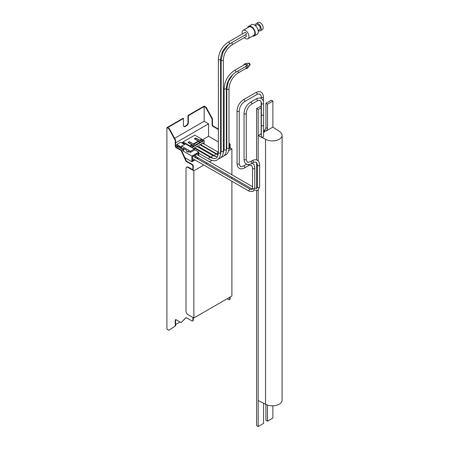 <?xml version="1.0" encoding="UTF-8"?>
<svg xmlns="http://www.w3.org/2000/svg" width="449" height="449" viewBox="0 0 449 449"><rect width="100%" height="100%" fill="white"/><g stroke="black" fill="none" stroke-linecap="round" stroke-linejoin="round"><path stroke-width="0.67" d="M255.352 25.632A4.159 2.402 60 0 1 256.211 23.584L258.169 22.45A4.159 2.402 60 0 1 260.252 22.658A4.159 2.402 60 0 1 262.968 26.323A4.159 2.402 60 0 1 262.334 29.656L260.369 30.785A4.159 2.402 60 0 1 258.293 30.583A4.159 2.402 60 0 1 258.164 30.504M256.211 23.584A4.159 2.402 60 0 1 258.293 23.786A4.159 2.402 60 0 1 261.009 27.456A4.159 2.402 60 0 1 260.369 30.785M255.386 25.66L256.907 24.785A2.773 1.6 60 0 1 258.293 24.919A2.773 1.6 60 0 1 260.1 27.367A2.773 1.6 60 0 1 259.679 29.583L258.158 30.465M247.657 27.72A5.545 3.205 60 0 1 248.656 26.345L251.597 24.644A5.545 3.205 60 0 1 254.37 24.919A5.545 3.205 60 0 1 257.99 29.808A5.545 3.205 60 0 1 257.142 34.253L254.201 35.948A5.545 3.205 60 0 1 252.512 36.122M248.656 26.345A5.545 3.205 60 0 1 251.429 26.62A5.545 3.205 60 0 1 255.049 31.509A5.545 3.205 60 0 1 254.201 35.948M242.308 34.001A4.855 2.801 60 0 1 243.117 30.341L248.999 26.946A4.855 2.801 60 0 1 251.429 27.187A4.855 2.801 60 0 1 254.6 31.464A4.855 2.801 60 0 1 253.853 35.348L247.971 38.749A4.855 2.801 60 0 1 245.547 38.507A4.855 2.801 60 0 1 244.402 37.615M243.117 30.341A4.855 2.801 60 0 1 245.547 30.583A4.855 2.801 60 0 1 248.712 34.859A4.855 2.801 60 0 1 247.971 38.749M245.547 32.508A1.111 0.64 60 0 1 246.271 33.484A1.111 0.64 60 0 1 246.097 34.371L229.344 44.047A1.111 0.64 60 0 0 229.512 43.16A1.111 0.64 60 0 0 228.788 42.178A1.111 0.64 60 0 0 228.232 42.127L244.991 32.451A1.111 0.64 60 0 1 245.547 32.508M245.474 34.73A1.111 0.64 60 0 1 245.547 34.769A1.111 0.64 60 0 1 246.271 35.746A1.111 0.64 60 0 1 246.097 36.638L232.116 44.709A1.111 0.64 60 0 0 232.285 43.822A1.111 0.64 60 0 0 231.561 42.84A1.111 0.64 60 0 0 231.493 42.807M243.796 65.066A2.498 1.442 60 0 1 244.295 64.196L245.277 63.629A2.498 1.442 60 0 1 246.523 63.752A2.498 1.442 60 0 1 248.157 65.952A2.498 1.442 60 0 1 247.775 67.951L246.793 68.517A2.498 1.442 60 0 1 245.788 68.517M244.295 64.196A2.498 1.442 60 0 1 245.547 64.319A2.498 1.442 60 0 1 247.174 66.519A2.498 1.442 60 0 1 246.793 68.517M245.547 64.431A1.111 0.64 60 0 1 246.271 65.408A1.111 0.64 60 0 1 246.097 66.3L235.596 72.362A1.111 0.64 60 0 0 235.764 71.475A1.111 0.64 60 0 0 235.04 70.493A1.111 0.64 60 0 0 234.485 70.442L244.991 64.375A1.111 0.64 60 0 1 245.547 64.431M245.665 66.547A1.111 0.64 60 0 1 246.288 67.524A1.111 0.64 60 0 1 246.097 68.338L238.155 72.923A1.111 0.64 60 0 0 238.346 72.109A1.111 0.64 60 0 0 237.723 71.133M263.563 125.198A1.111 0.64 0 0 1 262.878 125.793A1.111 0.64 0 0 1 261.672 125.653A1.111 0.64 0 0 1 261.346 125.198L261.346 136.518A1.111 0.64 0 0 0 261.672 136.973A1.111 0.64 0 0 0 262.878 137.113A1.111 0.64 0 0 0 263.563 136.518L263.602 103.36C263.428 100.812 262.665 99.218 261.324 98.589C260.111 97.742 258.355 97.876 256.053 99.005L250.475 102.22C246.546 104.909 244.396 108.624 244.037 113.373L244.037 159.199A1.111 0.64 180 0 0 244.363 159.653A1.111 0.64 180 0 0 245.575 159.793A1.111 0.64 180 0 0 246.26 159.199C245.985 159.591 246.378 160.54 247.427 162.05C247.444 162.51 248.46 162.37 250.475 161.634A1.111 0.64 60 0 1 251.03 161.691A1.111 0.64 60 0 1 251.754 162.667A1.111 0.64 60 0 1 251.586 163.559L253.191 162.628C253.393 162.201 254.409 162.061 256.244 162.218C257.294 163.728 257.687 164.676 257.412 165.064L257.412 186.902A1.111 0.64 -0 0 0 257.737 187.351A1.111 0.64 -0 0 0 259.309 187.351A1.111 0.64 -0 0 0 259.629 186.902L259.629 165.064A1.111 0.64 180 0 1 258.944 165.659A1.111 0.64 180 0 1 257.737 165.518A1.111 0.64 180 0 1 257.412 165.064M184.5 144.455L180.627 142.215L176.704 144.483L176.704 145.611L175.682 146.2M181.559 146.149L190.41 151.262L194.327 148.995L185.482 143.888L181.559 146.149L181.559 147.283L176.704 144.483M183.568 149.113L183.568 148.445L186.576 150.179L186.576 151.313L188.064 152.172L189.046 151.605M183.046 143.051L182.098 142.501L181.604 142.782M183.652 149.528L184.545 149.012M177.563 146.11L176.704 145.611M177.074 146.391L182.76 149.674L183.652 149.163L177.961 145.88L177.074 146.391L177.074 147.525L176.019 146.913M198.761 155.646L198.761 152.121L191.903 156.084L182.76 150.808L183.652 150.292L183.652 149.163M198.761 152.121L194.327 149.562M198.273 141.452L199.917 142.4M202.724 140.778L201.253 139.931L200.074 140.61M201.708 140.195L201.708 139.106L199.743 140.234L195.82 137.972L194.35 138.82L198.273 141.087L198.273 141.648L193.687 144.297M193.373 144.118L189.45 141.648L187.979 142.501L191.903 144.763L191.903 145.33L190.393 146.2L190.393 146.722M191.897 147.07L190.393 146.2M191.903 145.145L193.53 146.088M198.273 141.087L193.373 143.916M191.903 156.084L191.903 161.747L184.87 157.689M182.76 149.674L182.76 150.808M191.903 161.747L195.006 159.951M197.223 158.671L198.396 157.997M191.903 144.763L189.938 145.897L183.074 141.935L183.074 142.928M189.136 145.998L189.624 145.712L189.624 146.279M218.366 141.929L208.566 136.272L201.741 140.217M208.566 136.272L208.566 123.817L175.626 142.838M201.708 139.106L194.844 135.143L183.074 141.935M231.903 181.256L231.903 296.014L193.861 317.982L193.861 170.805L187.979 167.404A2.773 1.6 -120 0 0 186.593 167.269A2.773 1.6 -120 0 0 186.015 168.538L186.015 311.185A2.773 1.6 -120 0 0 187.979 314.581L193.861 317.982M166.899 127.611L183.074 118.272L183.467 118.497L167.685 127.611L169.251 128.515L168.858 128.745L166.899 127.611L166.899 329.128L168.858 330.262L174.97 326.193A1.386 0.803 -120 0 0 175.233 325.576L175.233 320.356A1.386 0.803 60 0 1 175.52 319.722A1.386 0.803 60 0 1 176.216 319.789L181.115 322.623L185.723 317.83A1.386 0.803 60 0 1 185.83 317.752A1.386 0.803 60 0 1 186.52 317.819L191.903 320.923A1.386 0.803 -120 0 0 192.593 320.99A1.386 0.803 -120 0 0 192.879 320.356L193.272 320.131A1.386 0.803 -120 0 1 192.986 320.766L192.593 320.99M230.141 298.849L229.748 299.073A1.386 0.803 60 0 1 229.456 299.708L229.849 299.483A1.386 0.803 -120 0 0 230.141 298.849L230.141 297.036M217.978 129.256L218.366 129.031L213.471 126.197A1.386 0.803 60 0 1 212.489 124.496L212.489 119.282A1.386 0.803 -120 0 0 212.225 118.362L206.119 107.232L204.155 106.104L187.979 115.444L188.372 115.668L204.155 106.553L205.726 107.463L211.838 118.587A1.386 0.803 60 0 1 212.096 119.507L212.096 124.727A1.386 0.803 -120 0 0 213.079 126.422L217.978 129.256L218.366 130.092M221.138 135.093L220.582 133.875M224.13 140.273L223.782 140.071A1.386 0.803 60 0 1 223.355 139.718M229.007 143.579A1.386 0.803 60 0 1 229.748 145.106L229.748 148.501L230.141 148.271L230.141 144.875A1.386 0.803 -120 0 0 229.158 143.18L229.007 143.091M226.79 141.811L226.347 141.558M192.879 317.415L192.879 320.356M168.858 128.745L174.97 139.869A1.386 0.803 -120 0 1 175.233 140.795L175.233 146.009A1.386 0.803 60 0 0 176.216 147.71L181.115 150.538L185.723 160.647A1.386 0.803 60 0 0 186.52 161.584L191.903 164.688A1.386 0.803 -120 0 1 192.879 166.388L192.879 169.784L188.372 167.18A2.773 1.6 -120 0 0 186.986 167.045L186.593 167.269M192.879 166.388L193.272 166.164L193.272 169.559L192.879 169.784M193.272 166.164A1.386 0.803 -120 0 0 192.29 164.463L186.913 161.359A1.386 0.803 60 0 1 186.116 160.422L181.508 150.314L176.603 147.48A1.386 0.803 60 0 1 175.626 145.785L175.626 140.565A1.386 0.803 -120 0 0 175.363 139.645L169.251 128.515M223.355 140.284A1.386 0.803 -120 0 0 223.389 140.301L224.13 140.728M226.347 142.007L226.79 142.266M220.582 134.958L221.138 136.182M208.566 123.817L204.155 121.275L204.155 106.553M229.748 148.501L229.001 148.069M226.79 146.789L226.347 146.537M224.13 145.257L223.355 144.814M221.138 143.528L220.582 143.209M181.115 322.623L186.038 317.684M168.858 330.262L175.363 325.968A1.386 0.803 -120 0 0 175.626 325.345L175.626 320.131A1.386 0.803 60 0 1 175.744 319.66M193.272 317.639L193.272 320.131M229.456 299.708A1.386 0.803 60 0 1 228.766 299.64L227.194 298.731M229.748 299.073L229.748 297.26M175.626 324.548L180.038 322M183.467 118.497L183.467 125.406A2.632 1.521 120 0 0 184.011 126.612A2.632 1.521 120 0 0 185.33 126.478L186.509 125.799A2.632 1.521 120 0 0 188.372 122.577L188.372 115.668M204.155 121.275L174.633 138.314M205.726 107.463L206.119 107.232M187.979 115.444L187.979 122.347A2.632 1.521 -60 0 1 186.116 125.574L184.937 126.253A2.632 1.521 -60 0 1 183.832 126.472M230.141 147.822L231.903 148.838L228.653 150.718M211.855 160.416L209.436 161.808M207.219 163.088L206.052 163.767M203.829 165.047L193.861 170.805M231.903 148.838L231.903 174.779M231.903 177.338L231.903 178.691M181.115 150.538L181.508 150.314M194.327 148.995L194.327 150.129L190.41 152.391L188.064 151.044L188.064 152.172M190.41 151.262L190.41 152.391M189.938 145.897L189.938 146.464M204.155 144.09L204.155 140.52L203.666 140.234L201.545 141.463L195.854 138.174L194.714 139.033M194.714 138.831L200.406 142.12L195.158 145.145L189.467 141.862L188.327 142.518L194.019 145.802L191.897 147.031L191.897 147.592M204.155 140.52L192.391 147.311L191.897 147.031M192.391 147.311L192.391 147.878M197.543 150L198.099 149.674M200.316 148.394L201.085 147.951M203.307 146.671L203.745 146.413M201.837 145.824L202.274 145.566M203.324 143.607L203.324 142.698L201.489 143.759L201.489 145.622M198.845 147.547L199.62 147.104M200.664 145.145L200.664 144.23L198.828 145.291L198.828 147.536M196.073 149.152L196.628 148.827M197.672 146.868L197.672 145.959L195.837 147.019L195.837 149.017M194.9 148.473L194.9 147.558L193.373 148.445M198.273 155.365L198.273 152.957L195.82 154.372L195.82 157.863M196.735 158.39L197.908 157.711M194.844 157.296L194.844 154.939L192.391 156.353L192.391 160.899L194.518 159.67M183.938 142.428L183.046 142.945L183.046 143.613M183.046 142.945L185.083 144.118M261.155 101.788L261.155 134.93A1.111 0.64 0 0 0 261.346 135.289M261.155 133.875L258.181 135.592L265.533 139.274A9.704 5.601 0 0 0 276.107 140.486A9.704 5.601 0 0 0 282.101 135.312A9.704 5.601 0 0 0 279.256 131.349L272.885 127.101L272.885 101.064L271.314 100.155L265.926 103.27L265.926 127.611A2.082 1.201 -60 0 1 264.455 130.159L263.569 130.67M265.039 131.63L263.569 130.782A2.082 1.201 -60 0 0 264.001 131.731A2.082 1.201 -60 0 0 265.039 131.63L263.563 132.483M272.885 127.101L266.021 131.063L264.455 130.159M272.885 405.823L272.885 418.058L267.492 421.173L267.492 405.065M258.181 190.236L258.181 426.55L256.609 425.646L256.609 190.797M263.569 403.208L263.569 423.435L258.181 426.55M272.885 101.064L267.492 104.179L267.492 128.515A2.082 1.201 -60 0 1 266.021 131.063M263.569 130.782L263.569 123.537M261.155 106.026L256.609 108.647L256.609 159.967M261.155 107.833L258.181 109.556L256.609 108.647M256.609 162.499L256.609 188.563M258.181 109.556L258.181 160.933M258.181 400.514L265.533 404.19A9.704 5.601 0 0 0 276.107 405.408A9.704 5.601 0 0 0 282.101 400.227L282.101 135.312M267.492 421.173L265.926 420.264L265.926 404.403M267.492 104.179L265.926 103.27M265.533 139.274L265.533 404.19M194.108 148.018L210.222 157.318A1.111 0.64 120 0 0 209.666 157.374A1.111 0.64 120 0 0 208.942 158.351A1.111 0.64 120 0 0 209.111 159.243C212.966 160.989 215.643 161.219 217.153 159.928C219.426 158.48 220.571 156.044 220.582 152.621A1.111 0.64 -0 0 1 220.257 153.075A1.111 0.64 -0 0 1 219.05 153.21A1.111 0.64 -0 0 1 218.366 152.621L218.366 59.217A1.111 0.64 0 0 0 218.685 59.672A1.111 0.64 0 0 0 220.257 59.672A1.111 0.64 0 0 0 220.582 59.217C221.121 52.791 224.045 47.734 229.344 44.047M218.427 158.929L219.931 158.323C222.204 156.881 223.344 154.445 223.355 151.016A1.111 0.64 -0 0 1 223.03 151.47A1.111 0.64 -0 0 1 221.823 151.61A1.111 0.64 -0 0 1 221.138 151.016L221.138 59.88A1.111 0.64 0 0 0 221.464 60.334A1.111 0.64 0 0 0 223.03 60.334A1.111 0.64 0 0 0 223.355 59.88C223.899 53.453 226.818 48.397 232.116 44.709M196.881 146.413L213 155.719A1.111 0.64 120 0 0 212.444 155.775A1.111 0.64 120 0 0 211.72 156.752A1.111 0.64 120 0 0 211.889 157.638L213.662 158.491M221.228 157.302L222.951 156.65C225.202 155.214 226.335 152.8 226.347 149.405A1.111 0.64 -0 0 1 226.021 149.859A1.111 0.64 -0 0 1 224.814 149.994A1.111 0.64 -0 0 1 224.13 149.405L224.13 88.38A1.111 0.64 0 0 0 224.455 88.835A1.111 0.64 0 0 0 226.021 88.835A1.111 0.64 0 0 0 226.347 88.38C226.919 81.595 230 76.251 235.596 72.362M224.247 155.623L225.578 155.062C227.851 153.62 228.996 151.184 229.007 147.755A1.111 0.64 -0 0 1 228.681 148.209A1.111 0.64 -0 0 1 227.475 148.35A1.111 0.64 -0 0 1 226.79 147.755L226.79 88.773A1.111 0.64 0 0 0 227.11 89.228A1.111 0.64 0 0 0 228.681 89.228A1.111 0.64 0 0 0 229.007 88.773C229.574 82.055 232.621 76.768 238.155 72.923M199.872 144.69L216.087 154.046A1.111 0.64 120 0 0 215.531 154.102A1.111 0.64 120 0 0 214.807 155.079A1.111 0.64 120 0 0 214.976 155.971L216.974 156.903M218.366 152.413A1.111 0.64 120 0 0 218.091 152.508A1.111 0.64 120 0 0 217.367 153.491A1.111 0.64 120 0 0 217.535 154.377L218.152 154.714M261.155 98.499L261.155 96.939A1.111 0.64 0 0 0 261.481 97.394A1.111 0.64 0 0 0 262.687 97.528A1.111 0.64 0 0 0 263.372 96.939C263.198 94.391 262.441 92.797 261.099 92.168C259.881 91.321 258.124 91.456 255.829 92.584L243.476 99.712C239.547 102.394 237.398 106.116 237.038 110.864L237.038 163.537A1.111 0.64 180 0 0 237.364 163.986A1.111 0.64 180 0 0 238.576 164.126A1.111 0.64 180 0 0 239.261 163.537C238.986 163.924 239.379 164.873 240.428 166.383C240.445 166.843 241.461 166.708 243.476 165.973A1.111 0.64 60 0 1 244.032 166.029A1.111 0.64 60 0 1 244.756 167.006A1.111 0.64 60 0 1 244.587 167.892L248.336 165.732C248.533 165.299 249.554 165.165 251.384 165.316C252.433 166.826 252.826 167.774 252.551 168.167A1.111 0.64 180 0 0 252.877 168.616A1.111 0.64 180 0 0 254.089 168.757A1.111 0.64 180 0 0 254.774 168.167L254.774 188.008A1.111 0.64 -0 0 1 254.448 188.462A1.111 0.64 -0 0 1 252.877 188.462A1.111 0.64 -0 0 1 252.551 188.008L251.962 189.585L250.295 189.31A1.111 0.64 120 0 0 249.739 189.366A1.111 0.64 120 0 0 249.015 190.342A1.111 0.64 120 0 0 249.184 191.235L253.068 191.504L254.774 188.008M261.155 96.939C261.425 96.552 261.037 95.603 259.988 94.094C258.153 93.936 257.137 94.071 256.935 94.503A1.111 0.64 -120 0 0 257.109 93.617A1.111 0.64 -120 0 0 256.385 92.634A1.111 0.64 -120 0 0 255.829 92.584M256.935 94.503L244.587 101.631A1.111 0.64 -120 0 0 244.756 100.744A1.111 0.64 -120 0 0 244.032 99.768A1.111 0.64 -120 0 0 243.476 99.712M244.587 101.631C241.377 103.882 239.598 106.957 239.261 110.864A1.111 0.64 180 0 1 238.576 111.453A1.111 0.64 180 0 1 237.364 111.313A1.111 0.64 180 0 1 237.038 110.864M261.346 125.198L261.385 103.36A1.111 0.64 0 0 0 261.705 103.814A1.111 0.64 0 0 0 262.918 103.949A1.111 0.64 0 0 0 263.602 103.36M261.385 103.36C261.655 102.973 261.267 102.024 260.212 100.514C258.383 100.357 257.367 100.492 257.165 100.924A1.111 0.64 -120 0 0 257.333 100.037A1.111 0.64 -120 0 0 256.609 99.055A1.111 0.64 -120 0 0 256.053 99.005M257.165 100.924L251.586 104.146A1.111 0.64 -120 0 0 251.754 103.253A1.111 0.64 -120 0 0 251.03 102.277A1.111 0.64 -120 0 0 250.475 102.22M251.586 104.146C248.376 106.391 246.596 109.466 246.26 113.373A1.111 0.64 180 0 1 245.575 113.962A1.111 0.64 180 0 1 244.363 113.827A1.111 0.64 180 0 1 244.037 113.373M250.475 161.634L252.085 160.708A1.111 0.64 60 0 1 252.641 160.764A1.111 0.64 60 0 1 253.365 161.741A1.111 0.64 60 0 1 253.191 162.628M247.652 63.219L249.178 63.23C250.312 63.932 250.362 64.892 249.318 66.098A1.661 0.96 -120 0 0 249.571 64.768A1.661 0.96 -120 0 0 248.488 63.298A1.661 0.96 -120 0 0 247.652 63.219L246.624 63.814M248.37 164.508A1.111 0.64 60 0 1 248.336 165.732M261.385 114.607A1.111 0.64 0 0 0 261.705 115.062A1.111 0.64 0 0 0 262.918 115.202A1.111 0.64 0 0 0 263.602 114.607M229.748 145.106L230.141 144.875M187.979 167.404L188.372 167.18M223.389 140.301L223.782 140.071M213.079 126.422L213.471 126.197M212.096 124.727L212.489 124.496M212.096 119.507L212.489 119.282M211.838 118.587L212.225 118.362M175.233 140.795L175.626 140.565M174.97 139.869L175.363 139.645M175.233 146.009L175.626 145.785M176.216 147.71L176.603 147.48M185.723 160.647L186.116 160.422M186.52 161.584L186.913 161.359M191.903 164.688L192.29 164.463M174.97 326.193L175.363 325.968M175.233 325.576L175.626 325.345M175.233 320.356L175.626 320.131M187.979 122.347L188.372 122.577M186.116 125.574L186.509 125.799M184.937 126.253L185.33 126.478M254.774 187.985L255.155 188.204A1.111 0.64 120 0 0 254.768 188.182M267.492 128.515L265.926 127.611M218.366 59.217C218.927 51.949 222.216 46.247 228.232 42.127M221.138 59.88L223.226 51.624L228.614 44.502M221.138 151.016L220.431 154.585M218.366 152.621C217.748 156.387 216.979 158.183 216.048 158.009C215.733 158.901 213.791 158.671 210.222 157.318M224.13 88.38C224.719 80.753 228.171 74.77 234.485 70.442M226.79 88.773L228.451 81.308L232.896 74.394M224.13 149.405L223.114 153.496M226.79 147.755L226.262 150.915M254.044 190.123L257.928 190.398L259.629 186.902M257.412 186.902L256.817 188.479L255.155 188.204M237.038 163.537C237.218 166.091 237.976 167.679 239.317 168.302C240.529 169.155 242.286 169.015 244.587 167.892M252.164 163.223L252.495 163.397C253.837 164.02 254.594 165.614 254.774 168.167M244.037 159.199C244.217 161.752 244.974 163.346 246.316 163.969C247.528 164.817 249.285 164.682 251.586 163.559M252.085 160.708C254.381 159.586 256.138 159.446 257.356 160.299C258.697 160.922 259.455 162.51 259.629 165.064M249.318 66.098L248.286 66.693M239.261 110.864L239.261 163.537M246.26 113.373L246.26 159.199M263.372 96.939L263.372 101.468M249.184 191.235L192.391 158.441M252.338 189.141L195.82 156.51M209.111 159.243L198.761 153.266M211.889 157.638L195.837 148.372M214.976 155.971L198.828 146.643M217.535 154.377L201.489 145.111M218.366 152.29L202.533 143.152M252.551 186.7L196.191 154.159M250.295 189.31L192.801 156.117M252.551 188.008L252.551 168.167M243.476 165.973L246.647 164.138M229.007 147.755L229.007 88.773M220.566 153.322L220.857 153.406M226.347 149.405L226.347 88.38M216.087 154.046L218.102 154.939M220.582 152.621L220.582 59.217M223.355 151.016L223.355 59.88M213 155.719L217.249 156.886"/></g></svg>
